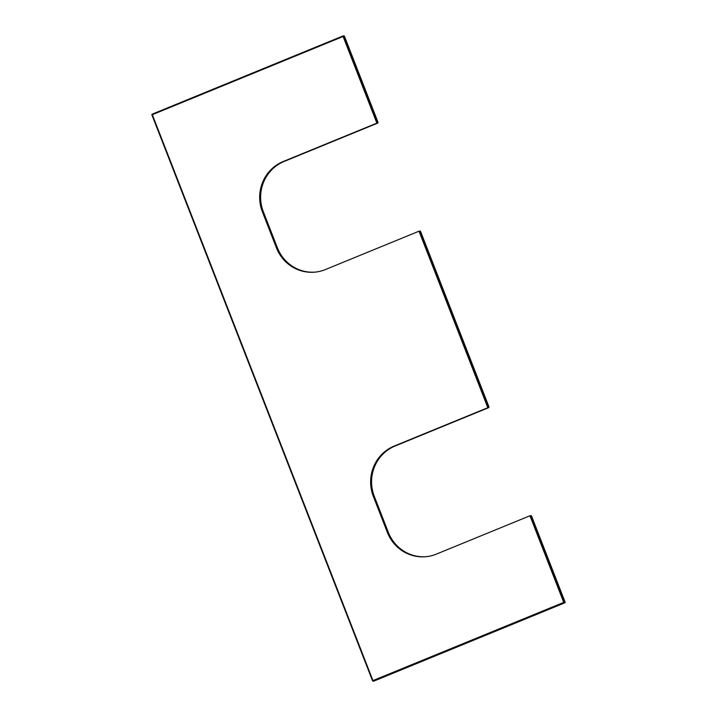 <?xml version="1.0" encoding="UTF-8"?>
<svg xmlns="http://www.w3.org/2000/svg" width="717" height="717" viewBox="0 0 717 717"><rect width="100%" height="100%" fill="white"/><g stroke="black" fill="none" stroke-linecap="round" stroke-linejoin="round"><path stroke-width="1.08" d="M377.339 122.356L378.002 122.302L344.438 36.217L343.775 36.271L377.339 122.356L376.891 123.127L377.832 123.046L378.002 122.302L377.832 123.046L284.174 161.433A38.763 37.598 85.3 0 0 263.336 211.748L277.38 247.768A38.763 37.598 85.3 0 0 314.96 272.137M151.923 114.872A0.583 0.565 85.3 0 1 152.228 114.146L152.246 114.137A0.583 0.583 0 0 0 151.914 114.89L152.237 114.137L343.031 35.949L343.111 36.495L152.318 114.693L372.948 680.585L563.741 602.388L529.971 515.756L436.312 554.142A38.763 37.598 85.3 0 1 425.441 556.75A38.763 37.598 85.3 0 1 387.386 532.417L373.342 496.388A38.763 37.598 85.3 0 1 394.18 446.073L487.838 407.695L488.286 406.924L419.893 231.501L419.024 231.188L325.366 269.574A38.763 37.598 85.3 0 1 314.485 272.182A38.763 37.598 85.3 0 1 276.439 247.849L262.395 211.829A38.763 37.598 85.3 0 1 283.233 161.504L376.891 123.127L343.111 36.495L343.775 36.271A0.583 0.565 85.3 0 0 343.21 35.904L343.864 35.85A0.583 0.565 85.3 0 1 344.438 36.217L378.065 122.437M425.907 556.706A38.763 37.598 85.3 0 1 388.327 532.337L374.283 496.316A38.763 37.598 85.3 0 1 395.121 446.001L488.779 407.615L488.949 406.871L488.779 407.615L487.838 407.695L419.024 231.188L420.556 231.448L488.949 406.871L488.286 406.924M419.965 231.116L420.556 231.448M530.912 515.675L565.068 602.11A0.583 0.565 85.3 0 1 564.754 602.863L373.96 681.06L564.1 602.916A0.583 0.565 -94.7 0 0 564.404 602.163L530.84 516.07L531.503 516.016M529.971 515.756L530.84 516.07L529.971 515.756M344.438 36.235L344.456 36.217A0.583 0.583 0 0 0 343.864 35.85A0.583 0.565 85.3 0 0 343.703 35.886M343.04 35.94A0.583 0.565 85.3 0 1 343.21 35.904A0.583 0.583 0 0 0 343.031 35.949L152.237 114.137M283.233 161.504L284.174 161.433M262.395 211.829L263.336 211.748M394.18 446.073L395.121 446.001M373.342 496.388L374.283 496.316M387.386 532.417L388.327 532.337M276.439 247.849L277.38 247.768M372.948 680.585L372.562 680.783A0.583 0.565 -94.7 0 0 373.297 681.114L372.948 680.585M531.467 515.89L565.086 602.11L563.741 602.388L564.754 602.863L373.969 681.051A0.583 0.565 -94.7 0 1 373.79 681.096L373.136 681.15A0.583 0.583 0 0 1 372.544 680.783L151.914 114.89L372.562 680.765M420.52 231.331L489.012 407.005M419.185 231.152L420.117 231.071M530.141 515.72L531.064 515.64M564.763 602.863A0.583 0.583 0 0 0 565.086 602.11"/></g></svg>
